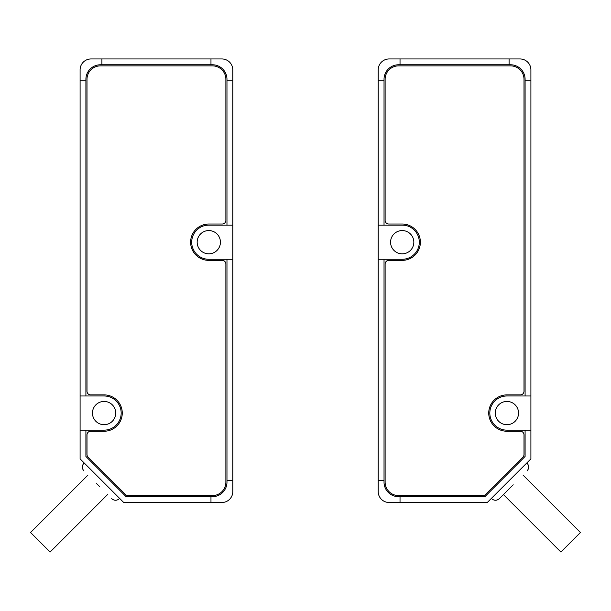 <?xml version="1.0" encoding="UTF-8"?>
<svg xmlns="http://www.w3.org/2000/svg" width="611" height="611" viewBox="0 0 611 611"><rect width="100%" height="100%" fill="white"/><g stroke="black" fill="none" stroke-linecap="round" stroke-linejoin="round"><path stroke-width="0.92" d="M513.209 484.806L499.324 498.683L513.209 484.806M506.916 424.698A11.632 11.632 0 0 1 495.277 413.067A11.632 11.632 0 0 1 506.916 401.435A11.632 11.632 0 0 1 518.548 413.067A11.632 11.632 0 0 1 506.916 424.698M402.206 253.825A11.632 11.632 0 0 1 390.574 242.193A11.632 11.632 0 0 1 402.206 230.561A11.632 11.632 0 0 1 413.838 242.193A11.632 11.632 0 0 1 402.206 253.825M491.359 498.431L526.835 462.947M503.441 494.574L560.913 552.046L580.45 532.509L522.978 475.03M510.552 65.866L398.571 65.866A13.45 13.45 0 0 0 385.121 79.315L385.121 220.38A3.635 3.635 0 0 0 388.756 224.016L402.206 224.016A18.177 18.177 0 0 1 420.383 242.193A18.177 18.177 0 0 1 402.206 260.37L388.756 260.37A3.635 3.635 0 0 0 385.121 264.005L385.121 482.14A13.45 13.45 0 0 0 398.571 495.597L482.911 495.597A3.635 3.635 0 0 0 485.485 494.528L522.94 457.081A3.635 3.635 0 0 0 524.001 454.508L524.001 434.879A3.635 3.635 0 0 0 520.366 431.244L506.916 431.244A18.177 18.177 0 0 1 488.739 413.067A18.177 18.177 0 0 1 506.916 394.889L520.366 394.889A3.635 3.635 0 0 0 524.001 391.254L524.001 79.315A13.45 13.45 0 0 0 510.552 65.866M384.029 79.315A14.542 14.542 0 0 1 398.571 64.774L400.029 64.774L400.029 58.954L389.123 58.954A10.906 10.906 0 0 0 378.209 69.86L378.209 80.767L384.029 80.767L384.029 79.315M510.552 64.774A14.542 14.542 0 0 1 525.093 79.315L525.093 80.767L530.906 80.767L530.906 69.86A10.906 10.906 0 0 0 519.999 58.954L509.093 58.954L509.093 64.774L510.552 64.774M398.571 496.682A14.542 14.542 0 0 1 384.029 482.14L384.029 480.689L378.209 480.689L378.209 491.595A10.906 10.906 0 0 0 389.123 502.502L400.029 502.502L400.029 496.682L398.571 496.682M384.029 80.767L384.029 225.108M402.206 259.278A17.085 17.085 0 0 0 419.299 242.193A17.085 17.085 0 0 0 402.206 225.108L378.209 225.108L378.209 259.278L402.206 259.278M384.029 259.278L384.029 480.689M509.093 64.774L400.029 64.774M506.916 430.152L530.906 430.152L530.906 395.981L506.916 395.981A17.085 17.085 0 0 0 489.823 413.067A17.085 17.085 0 0 0 506.916 430.152M525.093 395.981L525.093 80.767M400.029 496.682L484.874 496.682L525.093 456.463L525.093 430.152M378.209 80.767L378.209 225.108M378.209 259.278L378.209 480.689M509.093 58.954L400.029 58.954M530.906 395.981L530.906 80.767M400.029 502.502L487.28 502.502L530.906 458.876L530.906 430.152M96.53 483.538L99.417 486.425M104.084 424.698A11.632 11.632 0 0 1 92.452 413.067A11.632 11.632 0 0 1 104.084 401.435A11.632 11.632 0 0 1 115.723 413.067A11.632 11.632 0 0 1 104.084 424.698M208.794 253.825A11.632 11.632 0 0 1 197.162 242.193A11.632 11.632 0 0 1 208.794 230.561A11.632 11.632 0 0 1 220.426 242.193A11.632 11.632 0 0 1 208.794 253.825M84.165 462.947L119.641 498.431M88.022 475.03L30.55 532.509L50.087 552.046L107.559 494.574M208.794 224.016L222.244 224.016A3.635 3.635 0 0 0 225.879 220.38L225.879 79.315A13.45 13.45 0 0 0 212.429 65.866L100.448 65.866A13.45 13.45 0 0 0 86.999 79.315L86.999 391.254A3.635 3.635 0 0 0 90.634 394.889L104.084 394.889A18.177 18.177 0 0 1 122.261 413.067A18.177 18.177 0 0 1 104.084 431.244L90.634 431.244A3.635 3.635 0 0 0 86.999 434.879L86.999 454.508A3.635 3.635 0 0 0 88.06 457.081L125.515 494.528A3.635 3.635 0 0 0 128.089 495.597L212.429 495.597A13.45 13.45 0 0 0 225.879 482.14L225.879 264.005A3.635 3.635 0 0 0 222.244 260.37L208.794 260.37A18.177 18.177 0 0 1 190.617 242.193A18.177 18.177 0 0 1 208.794 224.016M212.429 64.774A14.542 14.542 0 0 1 226.971 79.315L226.971 80.767L232.791 80.767L232.791 69.86A10.906 10.906 0 0 0 221.877 58.954L210.971 58.954L210.971 64.774L212.429 64.774M226.971 482.14A14.542 14.542 0 0 1 212.429 496.682L210.971 496.682L210.971 502.502L221.877 502.502A10.906 10.906 0 0 0 232.791 491.595L232.791 480.689L226.971 480.689L226.971 482.14M85.907 79.315A14.542 14.542 0 0 1 100.448 64.774L101.907 64.774L101.907 58.954L91.001 58.954A10.906 10.906 0 0 0 80.094 69.86L80.094 80.767L85.907 80.767L85.907 79.315M210.971 64.774L101.907 64.774M226.971 480.689L226.971 259.278M208.794 225.108A17.085 17.085 0 0 0 191.701 242.193A17.085 17.085 0 0 0 208.794 259.278L232.791 259.278L232.791 225.108L208.794 225.108M226.971 225.108L226.971 80.767M85.907 80.767L85.907 395.981M104.084 430.152A17.085 17.085 0 0 0 121.177 413.067A17.085 17.085 0 0 0 104.084 395.981L80.094 395.981L80.094 430.152L104.084 430.152M85.907 430.152L85.907 456.463L126.126 496.682L210.971 496.682M210.971 58.954L101.907 58.954M232.791 480.689L232.791 259.278M232.791 225.108L232.791 80.767M80.094 80.767L80.094 395.981M80.094 430.152L80.094 458.876L123.72 502.502L210.971 502.502M491.611 498.683C494.184 500.783 496.758 500.783 499.324 498.683M527.087 463.207C529.187 465.781 529.187 468.347 527.087 470.921M83.913 463.207C81.813 465.781 81.813 468.347 83.913 470.921M119.389 498.683C116.816 500.783 114.242 500.783 111.676 498.683"/></g></svg>
